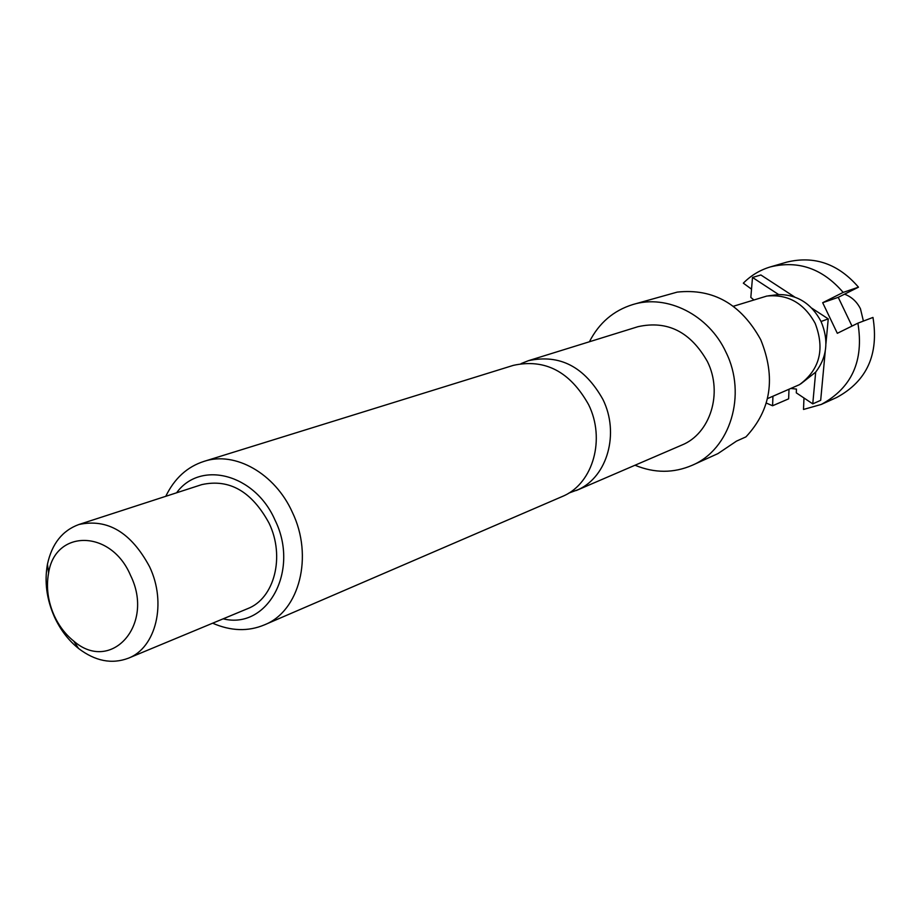 <?xml version="1.0" encoding="UTF-8"?>
<svg xmlns="http://www.w3.org/2000/svg" width="921" height="921" viewBox="0 0 921 921"><rect width="100%" height="100%" fill="white"/><g stroke="black" fill="none" stroke-linecap="round" stroke-linejoin="round"><path stroke-width="1.38" d="M568.879 493.069L578.388 489.569C607.469 476.479 619.637 433.238 602.944 399.484C584.605 366.777 559.738 353.86 528.366 360.71L521.056 363.611M863.403 321.072L860.467 308.823C856.933 301.743 851.626 296.861 844.557 294.167M767.481 398.62L799.543 384.633C819.771 369.574 824.986 349.163 815.189 323.398C804.033 303.124 787.904 294.006 766.825 296.055L733.369 306.267M825.228 351.373L820.68 400.324L812.759 403.87L815.684 372.142C827.15 357.026 828.923 340.114 821.025 321.417C811.447 303.562 797.321 294.605 778.659 294.559L768.448 295.825M528.366 360.71L637.977 326.69C667.414 320.186 690.566 331.813 707.409 361.55C723.146 393.06 710.275 433.768 681.713 445.119L576.316 490.513M589.417 341.76C599.018 322.96 613.501 310.55 632.877 304.529C666.954 293.914 708.825 314.832 725.967 352.225C747.173 394.649 730.226 449.356 692.247 465.266C673.608 473.29 654.532 473.279 635.018 465.232M632.877 304.529L677.234 292.107C713.28 288.25 741.106 304.114 760.723 339.688C776.069 377.483 771.142 409.868 745.964 436.865L736.512 441.113L717.931 453.616L692.247 465.266M204.151 461.329L513.365 365.361C544.99 358.465 570.076 371.566 588.623 404.676C605.511 438.857 593.285 482.581 563.974 495.774L264.546 624.818C299.452 611.164 313.647 556.226 292.337 512.249C274.988 473.475 235.005 450.945 204.151 461.329C187.297 466.694 174.495 478.344 165.768 496.304M54.443 616.943C46.637 599.26 44.3 581.681 47.455 564.216C51.887 543.781 62.363 530.542 78.861 524.521C107.527 518.304 131.093 532.373 149.57 566.726C166.954 602.944 156.086 647.82 128.261 658.25C111.798 664.398 95.243 661.151 78.584 648.499C68.442 640.348 60.395 629.837 54.443 616.943M78.861 524.521L201.768 484.619C229.341 478.54 251.767 491.388 269.059 523.151C285.28 556.664 274.389 598.581 247.588 608.677L128.261 658.25M54.212 615.596C47.915 601.321 46.027 587.138 48.583 573.069C55.099 529.022 111.142 529.368 130.494 575.291C155.131 624.795 111.015 673.781 73.68 641.039C65.506 634.477 59.025 626.004 54.212 615.596M751.513 289.148L743.328 283.161C751.018 275.402 760.055 269.98 770.451 266.883C798.461 260.125 822.706 268.633 843.164 292.406L822.683 302.71L837.327 333.31L857.9 323.167C864.059 360.79 851.844 387.879 821.256 404.446L803.503 409.454L803.975 397.987M825.941 343.591L828.244 318.885L811.792 308.167M794.731 297.046L760.884 274.976L752.503 277.463L750.822 297.425L753.689 299.786M772.938 396.318L772.581 405.758L788.629 398.851L788.998 389.56M772.581 405.758L766.318 403.064M791.461 388.524L796.446 389.088L796.297 392.853L812.759 403.87M821.256 404.446L836.705 397.481C866.914 381.121 879.002 354.435 872.97 317.434L857.9 323.167M778.659 294.559L752.503 277.463M800.925 383.746L815.684 372.142M828.244 318.885L821.06 321.498M851.994 326.08L838.237 297.333L858.476 287.179C838.306 263.797 814.383 255.451 786.707 262.14L770.451 266.883M858.476 287.179L843.164 292.406M838.237 297.333L822.683 302.71M176.613 492.781C200.387 459.855 255.025 473.981 274.988 520.054C300.096 570.513 267.539 630.01 223.17 618.82M48.583 573.069L47.455 564.216M73.68 641.039L78.584 648.499M212.636 623.195C230.941 631.161 248.244 631.702 264.546 624.818"/></g></svg>
